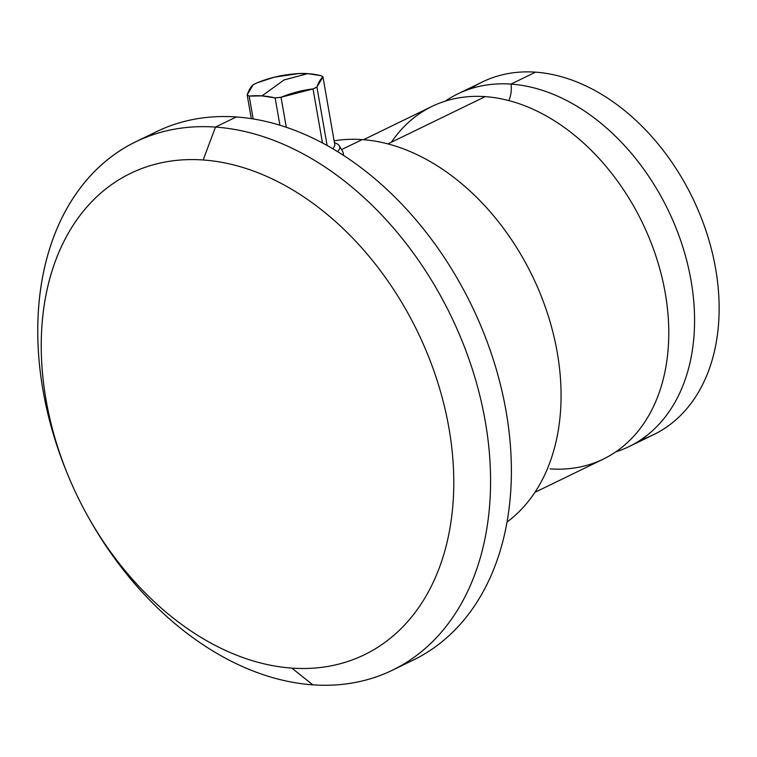 <?xml version="1.0" encoding="UTF-8"?>
<svg xmlns="http://www.w3.org/2000/svg" width="757" height="757" viewBox="0 0 757 757"><rect width="100%" height="100%" fill="white"/><g stroke="black" fill="none" stroke-linecap="round" stroke-linejoin="round"><path stroke-width="1.14" d="M457.777 93.906L482.341 81.964A196.044 138.408 64.1 0 1 535.54 72.161L510.975 84.103A196.044 138.408 -115.9 0 0 457.777 93.906A196.044 138.408 -115.9 0 0 445.343 101.116A196.044 138.408 -115.9 0 1 510.975 84.103L535.54 72.161A196.044 138.408 64.1 0 1 706.641 232.759A196.044 138.408 64.1 0 1 653.717 434.622L629.143 446.554A196.044 138.408 -115.9 0 0 682.076 244.7A196.044 138.408 -115.9 0 0 510.975 84.103A20.259 13.295 -86 0 1 508.78 100.586A20.259 13.295 94 0 0 510.975 84.103A196.044 138.408 -115.9 0 1 685.009 254.314A196.044 138.408 -115.9 0 1 615.791 451.872A196.044 138.408 -115.9 0 0 629.143 446.554M391.397 142.212A196.044 138.408 64.1 0 1 485.18 96.641L387.906 143.906L485.18 96.641A196.044 138.408 64.1 0 1 665.261 293.148A196.044 138.408 64.1 0 1 550.15 468.886M363.54 139.695L431.982 106.434A196.044 138.408 64.1 0 1 485.18 96.641A196.044 138.408 64.1 0 1 656.281 257.229A196.044 138.408 64.1 0 1 603.348 459.092L534.915 492.343M362.168 139.591A212.376 149.943 -115.9 0 0 334.121 140.83A212.376 149.943 64.1 0 1 362.168 139.591L341.549 149.612L362.168 139.591A212.376 149.943 64.1 0 1 542.92 300.501A212.376 149.943 64.1 0 1 507.048 522.018A212.376 149.943 -115.9 0 0 542.92 300.501A212.376 149.943 -115.9 0 0 362.168 139.591M402.752 664.684A293.735 207.38 -115.9 0 0 495.097 365.328A293.735 207.38 -115.9 0 0 236.298 116.966A293.735 207.38 -115.9 0 0 146.375 137.112M135.768 141.758L156.585 131.642A293.735 207.38 64.1 0 1 236.298 116.966L215.48 127.081A293.735 207.38 -115.9 0 0 135.768 141.758A293.735 207.38 -115.9 0 0 68.442 476.323M87.897 516.35A293.735 207.38 -115.9 0 0 312.83 684.839A293.735 207.38 64.1 0 1 88.418 517.277L87.405 515.47A267.6 188.919 -115.9 0 0 291.842 668.109L312.83 684.839A293.735 207.38 -115.9 0 0 392.542 670.153A293.735 207.38 -115.9 0 0 471.848 367.703A293.735 207.38 -115.9 0 0 215.48 127.081L203.169 159.982A267.6 188.919 -115.9 0 0 68.84 477.26A267.6 188.919 -115.9 0 0 87.405 515.47M68.84 477.26L68.035 475.339A293.735 207.38 64.1 0 1 215.48 127.081L236.298 116.966A293.735 207.38 64.1 0 1 492.656 357.588A293.735 207.38 64.1 0 1 413.35 660.038L392.542 670.153M291.842 668.109A267.6 188.919 -115.9 0 0 448.967 428.216A267.6 188.919 -115.9 0 0 203.169 159.982A267.6 188.919 -115.9 0 0 46.045 399.876A267.6 188.919 -115.9 0 0 291.842 668.109A267.6 188.919 -115.9 0 0 448.967 428.216A267.6 188.919 -115.9 0 0 203.169 159.982L215.48 127.081A293.735 207.38 64.1 0 1 485.294 421.507A293.735 207.38 64.1 0 1 312.83 684.839L291.842 668.109M322.965 76.892L316.918 87.046L313.048 88.929L281.046 97.265L275.141 97.927L261.969 95.884L284.026 79.968L307.758 73.628L320.93 75.672L322.965 76.892A39.866 10.636 -9.9 0 0 320.93 75.672A125.653 88.711 -115.9 0 0 307.758 73.628L284.026 79.968L261.969 95.884L249.185 96.101L247.16 94.88L253.198 84.718L257.077 82.835L274.223 77.205L298.684 73.552L307.758 73.628A125.653 88.711 -115.9 0 0 294.975 73.845A39.866 10.636 -9.9 0 0 289.07 74.508A125.653 115.745 121 0 0 257.077 82.835A39.866 10.636 -9.9 0 0 253.198 84.718A125.653 27.034 83.6 0 0 247.16 94.88A39.866 10.636 -9.9 0 0 249.185 96.101L253.179 118.944L249.185 96.101A125.653 88.711 64.1 0 1 261.969 95.884A125.653 88.711 64.1 0 1 275.141 97.927A39.866 10.636 -9.9 0 0 281.046 97.265L286.288 127.271L281.046 97.265A125.653 115.745 -59 0 1 313.048 88.929A39.866 10.636 -9.9 0 0 316.918 87.046L327.128 145.514L316.918 87.046A125.653 27.034 -96.4 0 1 322.965 76.892L334.925 145.429L322.965 76.892M322.482 142.988L313.048 88.929L322.482 142.988M279.91 125.217L275.141 97.927L279.91 125.217M339.325 145.855A43.367 11.573 -9.9 0 1 337.537 151.618A43.367 11.573 -9.9 0 0 334.443 142.695A43.367 11.573 -9.9 0 1 339.325 145.855L342.722 151.589A45.742 12.207 170.1 0 1 342.845 154.967A45.742 12.207 -9.9 0 0 343.167 152.763L343.64 155.488M334.925 145.429L332.9 148.826L334.925 145.429M251.305 118.65L247.16 94.88L251.305 118.65M412.764 660.303L416.719 658.344M416.634 658.391L416.643 658.42A39.866 10.636 170.1 0 1 413.417 660.009M641.009 439.722A196.044 138.408 -115.9 0 0 709.441 241.909A196.044 138.408 -115.9 0 0 535.54 72.161A196.044 138.408 -115.9 0 0 470.476 88.796"/></g></svg>
